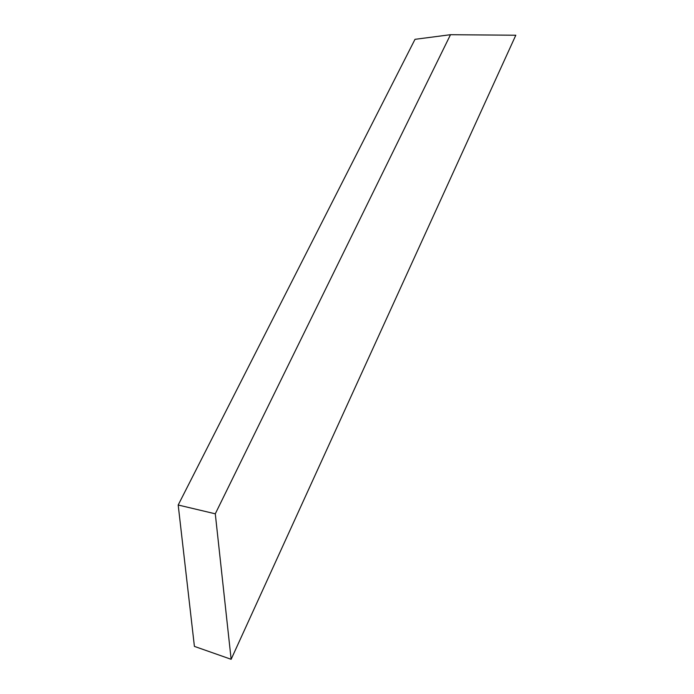 <?xml version="1.0" encoding="UTF-8"?>
<svg xmlns="http://www.w3.org/2000/svg" width="694" height="694" viewBox="0 0 694 694"><rect width="100%" height="100%" fill="white"/><g stroke="black" fill="none" stroke-linecap="round" stroke-linejoin="round"><path stroke-width="1.04" d="M178.193 505.015L194.407 646.392L231.137 659.3L215.287 513.812L178.193 505.015L415.003 39.324L450.493 34.7L515.807 35.229L231.137 659.3M215.287 513.812L450.493 34.7"/></g></svg>
